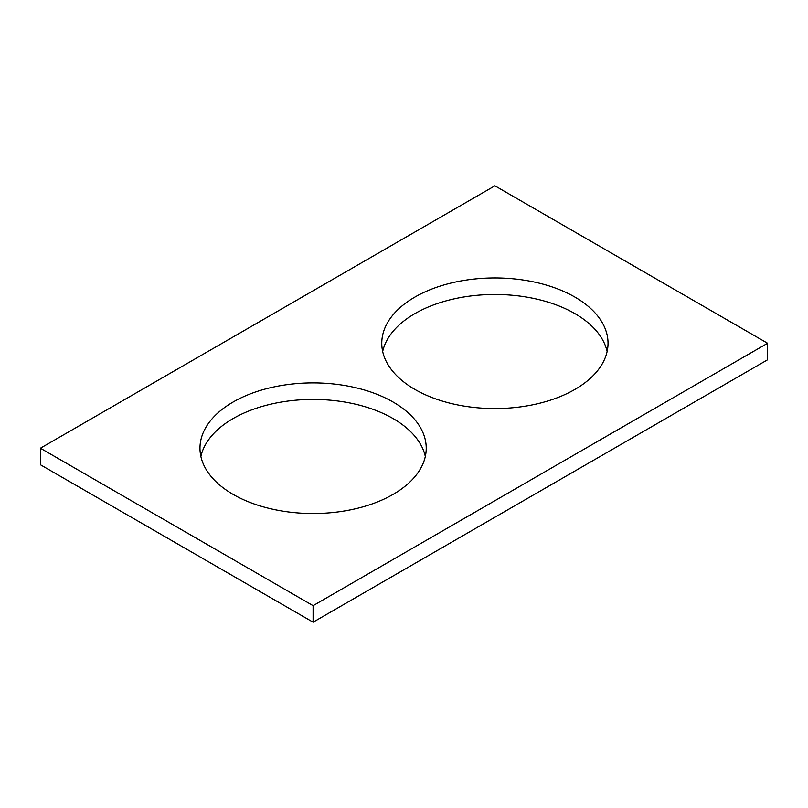 <?xml version="1.0" encoding="UTF-8"?>
<svg xmlns="http://www.w3.org/2000/svg" width="808" height="808" viewBox="0 0 808 808"><rect width="100%" height="100%" fill="white"/><g stroke="black" fill="none" stroke-linecap="round" stroke-linejoin="round"><path stroke-width="1.21" d="M767.6 343.259L494.9 185.81L40.4 448.218L40.4 464.741L313.1 622.19L767.6 359.782L767.6 343.259L313.1 605.657L313.1 622.19M40.4 448.218L313.1 605.657M414.908 389.436A113.13 65.317 0 0 0 538.189 403.596A113.13 65.317 0 0 0 608.03 343.259A113.13 65.317 0 0 0 494.9 277.942A113.13 65.317 0 0 0 381.77 343.259A113.13 65.317 0 0 0 414.908 389.436M607.121 351.52A113.13 65.317 0 0 0 494.9 294.476A113.13 65.317 0 0 0 382.679 351.52M233.108 494.395A113.13 65.317 0 0 0 356.389 508.555A113.13 65.317 0 0 0 426.23 448.218A113.13 65.317 0 0 0 313.1 382.901A113.13 65.317 0 0 0 199.97 448.218A113.13 65.317 0 0 0 233.108 494.395M425.321 456.48A113.13 65.317 0 0 0 313.1 399.435A113.13 65.317 0 0 0 200.879 456.48"/></g></svg>
